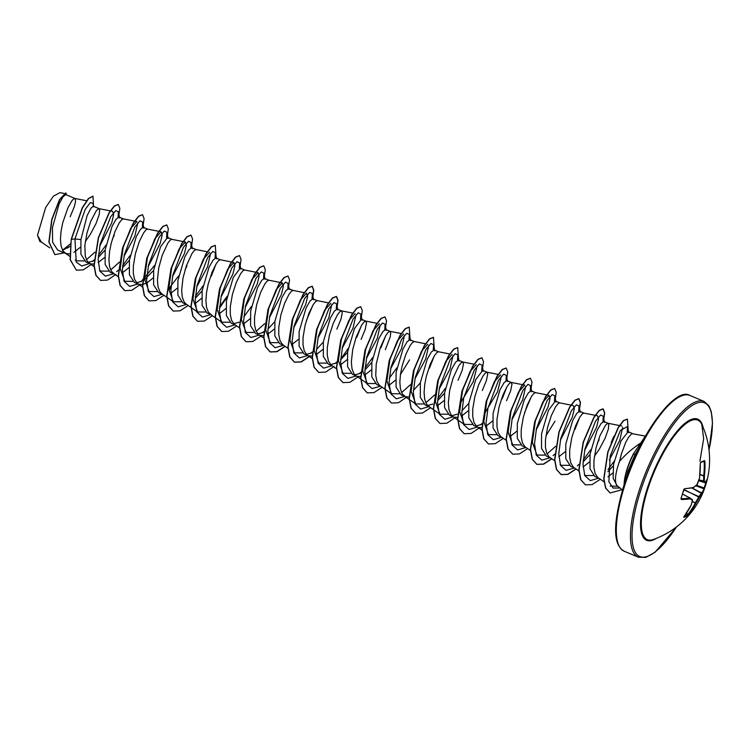 <?xml version="1.0" encoding="UTF-8"?>
<svg xmlns="http://www.w3.org/2000/svg" width="750" height="750" viewBox="0 0 750 750"><rect width="100%" height="100%" fill="white"/><g stroke="black" fill="none" stroke-linecap="round" stroke-linejoin="round"><path stroke-width="1.12" d="M683.691 489.637L684.666 488.7A84.525 22.584 12.2 0 0 693.647 487.378A84.422 49.762 2.3 0 0 697.35 484.181A84.422 77.475 -56 0 0 699.525 477.891L699.506 477.947M696.994 484.519L699.572 477.938A0.572 0.572 0 0 0 699.591 477.844L699.525 477.891A84.525 73.847 -106.6 0 0 700.275 463.5L700.744 462.188A84.497 13.059 -4.4 0 0 702.731 461.372A84.497 13.059 -4.4 0 0 704.466 460.556A0.572 0.534 63.2 0 1 704.184 461.062L700.509 462.666L700.275 463.416M704.466 460.556L704.906 461.466A84.525 78.403 57 0 1 704.419 475.744A84.422 63.019 36 0 1 704.269 481.134A84.422 8.428 19.5 0 1 705.384 482.222A84.525 22.584 12.2 0 0 707.456 478.716A84.525 22.584 12.2 0 0 707.466 478.678L707.278 479.428A84.497 80.569 5 0 1 706.069 483.806A84.497 80.569 5 0 1 704.606 488.119L704.166 489.412A0.572 0.544 -166.7 0 1 704.147 489.478A84.525 27.141 -157.9 0 1 703.772 490.659A84.525 84.525 0 0 1 653.325 539.513L653.325 539.513A64.866 20.044 -67.1 0 1 647.184 491.034A64.866 20.044 -67.1 0 1 676.697 432.872A64.866 20.044 -67.1 0 1 701.831 424.472L703.659 438.769L699.909 461.203M684.141 516.45A83.925 32.812 40.3 0 0 687.413 514.959L687.919 514.425A83.944 77.869 -123 0 0 695.325 502.941L695.409 502.734A83.85 81.459 -48.2 0 0 698.691 496.959L699.3 497.306A84.422 82.022 131.8 0 1 695.991 503.119A84.525 78.403 57 0 1 688.538 514.678L687.488 515.747A84.497 33.038 -139.7 0 1 683.766 517.378L683.906 516.712A84.525 73.847 -106.6 0 0 691.106 505.266A84.422 58.472 -131.1 0 0 692.372 500.344A84.422 3.881 -151 0 0 690.141 498.787A84.525 27.141 -157.9 0 1 681.347 499.5L680.962 498.506A84.497 60.591 -91.4 0 0 682.388 494.222A84.497 60.591 -91.4 0 0 683.634 489.816M624.122 484.809A30.094 9.3 -67.1 0 1 626.841 469.838A30.094 9.3 -67.1 0 1 633.666 453.422L645.384 436.097L631.791 433.622L628.387 437.466L625.556 442.791L621.45 453.769L619.528 461.353A27.122 8.381 -67.1 0 0 617.944 465.994A27.122 8.381 -67.1 0 0 617.381 485.944L622.509 490.041M639.928 443.541C632.503 448.387 625.706 454.322 619.528 461.353M625.472 480.712L627.909 471.291L634.941 454.781L639.909 446.306M62.578 250.275L70.134 246.253M70.163 216.75L74.287 206.784L75.478 201.881L75.403 199.022L74.194 198.525L72.084 200.494L67.969 207.694L62.728 222.797L61.059 231.188L60.441 239.128L61.031 245.887L62.906 250.847L66 253.575L69.713 253.931M73.941 252.338L80.316 247.322M85.266 241.678L90.319 234.347L96.075 223.416L99.291 214.331L99.647 209.241L98.438 208.744L96.328 210.712L90.769 221.25L86.972 233.016L84.853 245.484L85.275 256.106L87.15 261.066L90.244 263.794L94.162 264.113M74.869 198.441L65.794 194.606L63.084 196.688L59.1 203.944L52.453 227.559L52.603 242.316L57.722 250.078L65.981 253.566M99.112 208.659L93.291 206.203L90.834 208.369L87.094 215.719L80.934 239.569L80.906 254.241L85.856 261.938L89.672 263.55M88.219 262.416L93.684 260.784M98.213 257.541L105.141 250.05M112.397 238.95L114.281 235.35M98.184 262.556L104.559 257.55M105.178 249.797L105.15 264.459L110.091 272.166L114.469 274.003L111.394 271.284L109.519 266.325L108.928 259.575L109.547 251.634L111.216 243.244L115.013 231.478L119.278 222.806L121.725 219.647L123.422 218.906L119.053 217.069L116.212 219.084L112.088 226.284L105.178 249.797M122.456 267.759L129.384 260.278M122.428 272.775L128.803 267.769M158.766 231.309L147.656 229.125L143.297 227.287L140.456 229.303L136.331 236.512L129.422 260.016L129.394 274.688L134.334 282.384L138.731 284.241L142.847 284.522L147.713 282.375L153.047 277.987M136.716 282.863L143.438 280.472L153.628 270.497M147.534 229.088L145.969 229.866L143.522 233.034L139.256 241.697L135.45 253.463L133.341 265.931L133.312 273.356L134.541 279.281L137.044 283.172L142.734 287.147M171.844 239.325L167.541 237.506L160.575 246.722L153.666 270.234L153.637 284.906L158.578 292.603L162.403 294.216M185.128 269.616L187.012 266.016M171.909 239.353L170.213 240.084L167.766 243.253L162.122 255.609L158.756 267.891L157.416 280.012L158.006 286.772L159.881 291.731L161.897 293.869L173.316 301.734L168.694 288.966L171.684 267.759L179.119 248.934L185.381 242.006L186.394 245.306L184.453 253.547L172.491 276.684M170.916 293.222L177.291 288.216M196.088 249.544L191.784 247.725L188.944 249.75L184.819 256.941L177.909 280.453L177.881 295.134L182.822 302.831L186.647 304.444M195.188 298.425L202.116 290.934M196.153 249.572L194.447 250.312L192.009 253.472L186.356 265.828L183 278.109L181.659 290.241L182.25 296.991L184.125 301.95L186.141 304.097L197.559 311.953L192.938 299.184L195.938 277.969L203.362 259.144L209.625 252.225M195.159 303.441L201.525 298.434M220.331 259.772L216.019 257.953L213.178 259.969L209.062 267.169L202.153 290.681L202.116 305.353L207.066 313.05L211.434 314.897L208.369 312.169L206.494 307.209L205.903 300.459L206.522 292.519L208.181 284.128L211.988 272.362L216.253 263.7L218.691 260.531L220.397 259.791M219.403 313.669L225.769 308.653M253.922 332.466L246.047 332.4L241.416 319.622L244.425 298.406L251.85 279.591L258.113 272.662L244.641 270.019L240.262 268.172L233.306 277.387L226.397 300.9L226.369 315.572L231.309 323.269L235.125 324.881M233.681 323.747L238.997 322.2M244.509 269.972L242.934 270.75L240.497 273.919L236.231 282.581L232.425 294.347L230.306 306.816L230.278 314.25L231.516 320.175L234.009 324.056L239.709 328.031M243.647 323.888L250.013 318.872M268.819 280.209L264.506 278.391L261.675 280.406L257.55 287.606L250.641 311.119L250.603 325.8L255.553 333.497L259.369 335.1M257.925 333.966L263.137 332.475M267.919 329.091L274.847 321.609M268.884 280.238L267.178 280.978L264.741 284.137L260.475 292.809L256.669 304.575L254.55 317.034L254.522 324.469L255.759 330.394L258.253 334.275L263.747 338.109M259.922 335.334L263.663 335.7M267.891 334.106L274.256 329.1M293.062 290.438L288.75 288.619L285.919 290.634L281.794 297.834L274.884 321.347L274.847 336.019L279.797 343.716L283.612 345.328M306.347 320.719L312.975 304.997M293.128 290.456L291.422 291.197L288.984 294.366L284.719 303.028L280.912 314.794L278.794 327.262L278.766 334.688L280.003 340.613L282.497 344.503L287.991 348.337M292.134 344.334L298.5 339.319M317.306 300.656L312.994 298.837L310.153 300.853L306.038 308.053L299.128 331.566L299.091 346.247L304.041 353.934L308.428 355.791L312.347 356.109M306.412 354.413L311.691 352.884M316.397 349.537L323.334 342.047M317.372 300.684L315.666 301.416L313.228 304.584L308.962 313.247L305.156 325.012L303.038 337.481L303.009 344.916L304.247 350.831L306.741 354.722L312.431 358.697M316.378 354.553L322.744 349.537M336.844 329.194L340.959 319.219L342.272 312.609L341.606 310.903L337.238 309.056L334.406 311.072L330.272 318.281L323.363 341.784L323.334 356.475L328.284 364.163L332.1 365.766M330.656 364.631L336.112 363.009M340.641 359.756L347.578 352.266M341.606 310.903L339.909 311.644L337.472 314.803L333.206 323.475L329.4 335.241L327.281 347.7L327.253 355.134L328.491 361.059L330.984 364.941L336.675 368.916M340.622 364.772L346.988 359.766M361.088 339.413L365.203 329.438L366.516 322.828L365.85 321.122L361.481 319.284L354.516 328.5L347.606 352.013L347.578 366.684L352.528 374.381L356.344 375.994M354.9 374.859L360.15 373.341M364.884 369.975L371.812 362.494M365.85 321.122L364.153 321.863L361.716 325.022L356.062 337.378L352.697 349.659L351.356 361.791L351.956 368.541L353.831 373.5L355.837 375.647L367.266 383.503L362.634 370.734L365.634 349.519L373.069 330.694L379.331 323.775M356.897 376.228L360.834 376.556M364.866 374.991L371.231 369.984M390.038 331.322L385.725 329.503L382.884 331.519L378.769 338.719L371.85 362.231L371.822 376.913L376.772 384.6L380.587 386.212M385.331 349.631L390.206 336.984L390.759 333.047L390.094 331.341L388.397 332.081L385.959 335.25L380.306 347.597L376.228 364.078L375.741 375.581L376.978 381.497L379.472 385.387L391.509 393.722M389.109 385.219L395.475 380.203M400.434 374.559L409.575 359.859M414.281 341.541L409.969 339.722L407.128 341.747L403.012 348.938L396.094 372.45L396.066 387.122L401.016 394.819L405.403 396.675L409.322 396.994M413.372 390.422L420.3 382.931M414.337 341.569L412.641 342.309L410.203 345.469L405.938 354.131L402.131 365.897L400.472 374.297L399.844 382.228L400.444 388.988L402.309 393.947L405.384 396.666M420.338 382.678L420.309 397.341L425.259 405.047L429.628 406.894L426.553 404.166L424.688 399.206L424.088 392.456L424.716 384.516L426.375 376.125L430.181 364.359L434.447 355.688L436.884 352.528L438.581 351.788L434.213 349.95L431.372 351.966L427.256 359.156L420.338 382.678M427.631 405.525L432.872 404.006M437.616 400.641L444.544 393.159M437.597 405.656L443.962 400.65M458.053 380.297L462.178 370.331L463.481 363.712L462.825 362.006L458.456 360.169L455.616 362.184L451.491 369.384L444.581 392.897L444.553 407.569L449.503 415.266L453.891 417.122L457.809 417.441M451.875 415.744L457.209 414.178M461.859 410.859L468.788 403.378M462.825 362.006L461.128 362.747L458.691 365.916L453.038 378.263L449.672 390.553L448.331 402.675L448.922 409.425L450.797 414.384L452.812 416.531L464.241 424.387L459.609 411.619L462.609 390.413L470.034 371.588L476.297 364.659M461.841 415.884L468.206 410.869M482.297 390.525L486.422 380.55L487.725 373.941L487.069 372.234L482.7 370.387L475.734 379.603L468.825 403.116L468.797 417.787L473.747 425.494L477.562 427.097M476.119 425.963L481.331 424.462M487.069 372.234L485.372 372.966L482.925 376.134L478.659 384.797L474.862 396.562L472.744 409.031L472.716 416.466L473.944 422.391L476.447 426.272L481.931 430.106M478.116 427.331L481.847 427.697M486.075 426.103L492.45 421.097M506.541 400.744L510.666 390.769L511.969 384.159L511.312 382.453L506.944 380.606L504.103 382.622L499.978 389.822L493.069 413.334L493.041 428.016L497.991 435.712L501.806 437.325M524.531 412.716L531.169 396.984M511.312 382.453L509.616 383.194L507.169 386.353L502.903 395.025L499.106 406.791L496.988 419.259L496.959 426.684L498.188 432.609L500.691 436.491L506.175 440.325M510.319 436.322L516.694 431.316M535.491 392.653L531.188 390.834L528.347 392.841L524.222 400.05L517.312 423.562L517.284 438.234L522.234 445.931L526.05 447.544M535.556 392.672L533.859 393.412L531.413 396.581L527.147 405.244L523.35 417.009L521.231 429.478L521.203 436.903L522.431 442.828L524.934 446.719L530.419 450.553M545.887 435.891L555.028 421.181M560.381 440.231L572.344 417.094L574.284 408.853L573.272 405.553L559.8 402.9L555.431 401.053L548.466 410.269L541.556 433.781L541.528 448.453L546.469 456.15L550.294 457.762M559.669 402.863L558.103 403.631L555.656 406.8L551.391 415.463L547.594 427.228L545.475 439.697L545.447 447.131L546.675 453.056L549.178 456.938L554.663 460.772M558.806 456.769L565.181 451.762M595.144 415.303L584.034 413.119L579.675 411.272L576.834 413.297L572.709 420.487L565.8 444L565.772 458.681L570.712 466.378L574.538 467.981M583.078 461.972L590.006 454.481M597.263 443.381L599.147 439.791M583.913 413.081L582.347 413.859L579.9 417.019L575.634 425.691L571.828 437.456L569.719 449.916L569.681 457.35L570.919 463.275L573.422 467.156L578.906 470.991M583.05 466.988L589.425 461.981M594.375 456.328L599.428 448.997L605.184 438.066L608.391 428.981L608.756 423.891L607.547 423.394L605.438 425.372L599.878 435.909L596.072 447.675L593.962 460.144L593.925 467.569L595.163 473.494L597.656 477.384L604.209 481.95M608.222 423.319L603.919 421.5L601.078 423.516L596.953 430.716L590.044 454.228L590.006 468.9L594.956 476.597L598.781 478.209M607.894 471.684L613.322 465.881M608.006 476.794L612.759 473.072M211.256 276.244L216 264.103M356.709 337.566L361.462 325.434M380.953 347.794L385.706 335.653M429.441 368.231L434.194 356.1M502.172 398.897L506.916 386.766M574.903 429.562L579.656 417.431M632.466 433.538L628.153 431.719L621.056 440.85L613.584 464.156L613.116 478.219L617.259 485.963M70.444 243.806L62.531 250.209M42.328 242.587L39.928 241.575L37.5 235.284L45.638 207.544L53.391 196.2L59.934 192.628L64.013 193.434M37.5 235.284L41.278 242.016L49.8 247.875M80.934 239.569L74.925 238.941L85.172 209.466L90.319 202.575L92.934 203.297L93.647 206.794M70.144 246.15L67.613 248.044M89.588 263.522L81.722 266.016L76.256 262.106L74.925 238.941L71.391 239.353L82.462 207.853L88.631 198.609L92.991 196.247L93.497 206.044M64.256 252.834L54.909 254.644L49.069 242.072L51.956 219.516L59.691 199.678L65.85 192.975L66.609 194.953M71.194 239.269L70.134 259.631L76.341 270.188L70.341 259.716L71.194 239.269L82.256 207.759L88.425 198.525L92.888 196.209M54.806 254.597L48.862 241.988L51.75 219.431L59.484 199.594L65.747 192.938M617.841 486.309L610.153 486.038M611.119 442.791L613.8 436.35M622.688 427.256L619.819 440.325L609.328 460.012M593.325 475.575L585.45 475.5L584.381 474.572M595.378 415.35L597.516 415.772L598.528 419.081L596.587 427.322L584.625 450.45M569.081 465.347L561.206 465.281L560.138 464.353M555.591 446.353L547.05 453.947M544.837 455.128L536.962 455.053L532.341 442.284L535.341 421.069L542.775 402.244L549.028 395.325L550.041 398.634L548.1 406.884L536.138 430.003M520.594 444.909L512.728 444.834L508.097 432.066L511.087 410.869L518.522 392.034L524.784 385.116L511.181 382.416M525.712 386.372L522.722 399.759L511.894 419.784M496.35 434.681L488.484 434.616L483.853 421.847L486.853 400.641L494.278 381.806L500.541 374.887M501.469 376.144L497.503 391.913L484.2 414.103M472.116 424.462L464.241 424.387M477.225 365.925L473.259 381.694L459.956 403.884M447.872 414.244L439.997 414.169L435.366 401.409L438.356 380.212L445.791 361.369L452.062 354.441M452.981 355.706L449.991 369.094L439.163 389.119M434.644 394.941L425.831 402.844M423.628 404.016L415.753 403.95L411.122 391.172L414.122 369.956L421.556 351.141L427.819 344.222M428.747 345.487L425.747 358.866L414.919 378.9M410.4 384.713L401.597 392.616M399.384 393.797L391.509 393.731L386.878 380.963L389.878 359.766L397.303 340.931L403.575 333.994M404.503 335.259L401.503 348.647L390.684 368.672M375.141 383.578L367.266 383.503M380.259 325.041L377.269 338.419L366.441 358.453M350.897 373.35L343.022 373.284L338.391 360.516L341.391 339.309L348.825 320.484L355.087 313.556M356.016 314.822L353.016 328.209L342.197 348.234M326.653 363.131L318.778 363.066L314.147 350.297L317.147 329.091L324.581 310.256L330.844 303.328M331.772 304.594L328.781 317.981L317.953 338.006M302.409 352.913L294.534 352.838L289.903 340.069L292.903 318.853L300.338 300.028L306.6 293.109L307.603 296.419L305.672 304.659L293.709 327.787M278.166 342.684L270.291 342.619L265.659 329.859L268.659 308.663L276.084 289.819L282.356 282.891L283.369 286.191L281.428 294.441L269.466 317.569M264.675 323.691L256.134 331.284M258.113 272.662L259.125 275.972L257.184 284.222L245.222 307.341M229.678 322.247L221.803 322.172L217.172 309.413L220.172 288.216L227.606 269.381L233.869 262.444L234.881 265.753L232.941 273.994L220.978 297.122M205.434 312.028L197.559 311.953M210.553 253.491L207.562 266.869L196.734 286.903M181.191 301.8L173.316 301.734M156.947 291.581L149.072 291.506L144.45 278.747L147.441 257.55L154.875 238.706L161.137 231.778L162.15 235.087L160.209 243.338L148.247 266.456M132.703 281.363L124.828 281.288L120.206 268.509L123.206 247.303L130.631 228.478L136.894 221.559L123.291 218.869M137.822 222.825L134.831 236.203L124.003 256.238M119.475 262.059L110.672 269.962M108.459 271.134L100.584 271.069L99.516 270.141M99.047 208.65L112.65 211.341L113.662 214.641L111.722 222.881L99.759 246.019M94.969 252.141L86.428 259.734M84.225 260.916L76.35 260.841L75.272 259.922M92.456 261.403L94.294 259.791M98.353 255.553L105.994 245.128M118.087 217.238L118.406 211.828L115.772 210.591L110.663 216.741L100.088 244.509L98.138 259.744L99.909 271.153L105.431 276.159L113.831 273.741M116.7 271.631L118.537 270.009M122.587 265.781L130.237 255.356M142.331 227.456L142.65 222.056L140.016 220.809L134.906 226.959L124.331 254.728L122.381 269.962L124.153 281.372L129.675 286.388L138.075 283.959M140.953 281.841L154.481 265.575M166.575 237.675L166.894 232.275L164.259 231.037L159.15 237.188L148.575 264.947L146.625 280.181L148.397 291.6L153.919 296.606L162.319 294.188M168.684 288.825L178.725 275.794M190.819 247.894L191.137 242.494L188.503 241.256L183.394 247.406L172.809 275.175L170.869 290.4L172.641 301.819L178.162 306.825L186.562 304.406M195.319 296.438L202.959 286.022M215.062 258.122L215.381 252.722L212.747 251.475L207.637 257.625L197.053 285.394L195.113 300.628L196.884 312.037L202.406 317.053L210.806 314.625M219.562 306.666L227.203 296.241M239.306 268.341L239.625 262.941L236.981 261.703L231.872 267.853L221.297 295.613L219.356 310.847L221.128 322.266L226.65 327.272L235.05 324.853M243.806 316.884L251.447 306.459M263.55 278.559L263.869 273.159L261.234 271.922L256.125 278.072L245.541 305.831L243.6 321.066L245.372 332.484L250.894 337.491L259.294 335.072M262.162 332.953L263.775 331.547M287.794 288.788L288.113 283.378L285.469 282.141L280.359 288.291L269.784 316.059L267.844 331.294L269.616 342.703L275.138 347.719L283.538 345.291M312.037 299.006L312.356 293.606L309.713 292.369L304.613 298.509L294.028 326.278L292.087 341.512L293.859 352.931L299.381 357.938L307.781 355.509M310.65 353.4L312.262 351.984M336.281 309.225L336.6 303.825L333.956 302.587L328.847 308.738L318.272 336.506L316.331 351.731L318.103 363.15L323.625 368.156L332.025 365.738M334.894 363.619L336.731 362.006M360.525 319.453L360.844 314.053L358.2 312.806L353.091 318.956L342.516 346.716L340.575 361.95L342.347 373.369L347.869 378.384L356.269 375.956M359.137 373.837L360.975 372.225M365.025 367.997L372.666 357.572M384.769 329.672L385.087 324.272L382.444 323.034L377.334 329.184L366.759 356.944L364.819 372.178L366.591 383.597L372.113 388.603L380.503 386.175M389.269 378.216L396.909 367.791M409.012 339.891L409.331 334.491L406.688 333.253L401.578 339.403L391.003 367.162L389.062 382.397L390.825 393.816L396.356 398.822L404.747 396.403M433.256 350.119L433.566 344.709L430.931 343.472L425.822 349.622L415.247 377.391L413.306 392.625L415.069 404.034L420.6 409.041L428.991 406.622M437.756 398.663L445.397 388.238M457.5 360.338L457.809 354.938L455.175 353.7L450.066 359.841L439.491 387.609L437.541 402.844L439.312 414.253L444.844 419.269L453.234 416.841M481.734 370.556L482.053 365.156L479.419 363.919L474.309 370.069L463.734 397.828L461.784 413.062L463.556 424.481L469.078 429.488L477.478 427.069M480.347 424.95L481.969 423.534M505.978 380.775L506.297 375.375L503.663 374.137L498.553 380.287L487.978 408.056L486.028 423.291L487.8 434.7L493.322 439.706L501.722 437.288M530.222 391.003L530.541 385.603L527.906 384.356L522.797 390.506L512.222 418.275L510.272 433.509L512.044 444.919L517.566 449.934L525.966 447.506M554.466 401.222L554.784 395.822L552.15 394.584L547.041 400.734L536.466 428.494L534.516 443.728L536.287 455.147L541.809 460.153L550.209 457.734M553.078 455.616L554.7 454.2M578.709 411.441L579.028 406.041L576.394 404.803L571.284 410.953L560.709 438.712L558.759 453.947L560.531 465.366L566.053 470.372L574.453 467.953M577.322 465.834L579.159 464.222M583.209 459.984L590.85 449.569M602.953 421.669L603.272 416.259L600.628 415.022L595.519 421.181L584.944 448.941L583.003 464.175L584.775 475.584L590.297 480.6L598.697 478.172M608.006 469.566L614.109 461.325M627.197 431.887L627.516 426.488L620.334 430.509L610.2 456.056L608.878 481.828L613.097 488.053L619.988 488.025M76.341 270.188L83.259 269.869L91.669 264.188M118.603 217.031L119.85 208.369L118.312 204.497L114.506 206.062L109.237 212.888L98.513 237.844L94.191 265.5L96.019 275.316L100.584 280.416L107.503 280.087L115.912 274.406M142.847 227.25L144.094 218.597L142.556 214.716L138.75 216.281L133.481 223.097L122.756 248.063L118.434 275.728L120.263 285.534L124.828 290.634L131.747 290.306L140.147 284.634M145.528 278.962L146.728 277.5M167.091 237.478L168.338 228.816L166.8 224.934L162.994 226.509L157.725 233.325L147 258.281L142.678 285.947L144.506 295.753L149.062 300.853L155.784 300.609L163.931 295.275M169.772 289.181L170.972 287.719M191.334 247.697L192.581 239.034L191.044 235.162L187.238 236.728L181.969 243.544L171.244 268.509L166.922 296.175L168.75 305.981L173.316 311.081L180.028 310.828L188.175 305.494M216.028 255.994L215.287 245.381L211.481 246.947L206.213 253.772L195.488 278.728L191.166 306.384L192.994 316.2L197.55 321.3L204.272 321.056L212.419 315.712M219.459 308.166L226.988 297.347M239.812 268.144L241.069 259.481L239.531 255.6L235.725 257.175L230.456 263.991L219.722 288.956L215.409 316.613L217.238 326.428L221.803 331.519L228.516 331.275L236.662 325.941M264.056 278.363L265.312 269.7L263.775 265.828L259.969 267.394L254.7 274.209L243.975 299.166L239.653 326.831L241.472 336.637L246.037 341.737L252.759 341.494L260.906 336.159M288.3 288.581L289.556 279.919L288.019 276.047L284.213 277.613L278.944 284.438L268.209 309.394L263.888 337.059L265.725 346.866L270.291 351.966L277.003 351.722L285.15 346.378M312.544 298.8L313.8 290.147L312.262 286.266L308.456 287.841L303.188 294.647L292.453 319.613L288.131 347.278L289.959 357.084L294.525 362.184L301.247 361.941L309.394 356.606M336.788 309.028L338.044 300.366L336.506 296.494L332.691 298.059L327.422 304.875L316.697 329.841L312.375 357.497L314.203 367.312L318.769 372.403L325.697 372.084L334.097 366.403M340.669 359.278L348.206 348.45M361.031 319.247L362.288 310.594L360.75 306.713L356.944 308.278L351.675 315.094L340.941 340.059L336.619 367.725L338.447 377.531L343.012 382.631L349.931 382.303L358.341 376.622M385.275 329.466L386.522 320.812L384.984 316.931L381.178 318.506L375.909 325.322L365.184 350.278L360.863 377.944L362.691 387.75L367.256 392.85L373.969 392.606L382.125 387.272M409.969 337.772L409.237 327.159L405.431 328.725L400.162 335.541L389.428 360.506L385.106 388.163L386.934 397.978L391.5 403.069L398.419 402.75L406.828 397.069M434.213 347.991L433.472 337.378L429.666 338.944L424.397 345.759L413.672 370.725L409.35 398.381L411.178 408.197L415.744 413.297L422.456 413.053L430.603 407.709M458.456 358.209L457.716 347.597L453.909 349.172L448.641 355.988L437.916 380.944L433.594 408.609L435.422 418.416L439.988 423.516L446.906 423.188L455.316 417.516M482.25 370.359L483.497 361.697L481.959 357.816L478.153 359.391L472.884 366.206L462.159 391.163L457.838 418.828L459.666 428.634L464.231 433.734L471.15 433.416L479.559 427.734M506.494 380.578L507.741 371.916L506.203 368.044L502.397 369.609L497.128 376.434L486.403 401.391L482.081 429.056L483.909 438.863L488.475 443.962L495.188 443.709L503.334 438.375M530.737 390.797L531.984 382.144L530.447 378.263L526.641 379.828L521.372 386.644L510.647 411.609L506.325 439.266L508.153 449.081L512.719 454.181L519.431 453.938L527.578 448.594M554.981 401.025L556.228 392.362L554.691 388.481L550.884 390.056L545.616 396.872L534.891 421.837L530.569 449.494L532.397 459.309L536.962 464.4L543.675 464.156L551.822 458.822M579.225 411.244L580.472 402.581L578.934 398.709L575.128 400.275L569.859 407.091L559.134 432.047L554.812 459.713L556.641 469.528L561.206 474.628L567.919 474.384L576.066 469.041M603.469 421.462L604.716 412.8L603.178 408.928L599.372 410.503L594.103 417.319L583.378 442.275L579.056 469.941L580.884 479.747L585.45 484.847L592.163 484.603L600.309 479.259M628.162 429.759L627.422 419.147L623.653 420.684L618.422 427.472L607.959 452.156L603.956 478.837L605.784 488.166L610.172 492.984L622.05 489.675M644.991 436.791L633.666 453.422M118.209 204.459L114.3 205.978L109.031 212.803L98.306 237.759L93.984 265.416L95.812 275.231L100.481 280.369M142.453 214.678L138.553 216.197L133.284 223.012L122.55 247.978L118.228 275.644L120.056 285.45L124.725 290.587M166.697 224.897L162.787 226.425L157.519 233.241L146.794 258.197L142.472 285.863L144.3 295.669L148.969 300.816M190.941 235.125L187.031 236.644L181.762 243.459L171.037 268.425L166.716 296.091L168.544 305.897L173.212 311.034M215.184 245.344L211.275 246.862L206.006 253.678L195.281 278.644L190.959 306.3L192.787 316.116L197.456 321.253M239.428 255.563L235.519 257.091L230.25 263.906L219.525 288.872L215.203 316.528L217.031 326.344L221.7 331.481M263.672 265.791L259.762 267.309L254.494 274.125L243.769 299.081L239.447 326.747L241.275 336.553L245.944 341.7M287.916 276.009L284.006 277.528L278.738 284.353L268.012 309.309L263.691 336.975L265.519 346.781L270.084 351.881L276.816 351.628L284.981 346.266M312.309 298.875L313.594 290.109L312.056 286.181L308.25 287.747L302.981 294.562L292.256 319.528L287.934 347.194L289.762 357L294.328 362.1L301.059 361.847L309.225 356.484M336.544 309.094L337.838 300.328L336.3 296.409L332.494 297.975L327.225 304.791L316.5 329.756L312.178 357.413L314.006 367.228L318.675 372.366M360.647 306.675L356.737 308.194L351.469 315.009L340.744 339.975L336.422 367.631L338.25 377.447L342.919 382.584M384.891 316.894L380.981 318.422L375.712 325.238L364.988 350.194L360.666 377.859L362.494 387.666L367.153 392.803M409.134 327.113L405.225 328.641L399.956 335.456L389.231 360.413L384.909 388.078L386.737 397.894L391.406 403.031M433.369 337.341L429.469 338.859L424.2 345.675L413.475 370.641L409.153 398.297L410.972 408.103L415.641 413.25M457.622 347.559L453.712 349.078L448.444 355.903L437.709 380.859L433.397 408.525L435.225 418.331L439.894 423.469M481.856 357.778L477.956 359.306L472.688 366.122L461.953 391.078L457.631 418.744L459.459 428.55L464.128 433.697M506.1 368.006L502.2 369.525L496.931 376.341L486.197 401.306L481.875 428.972L483.713 438.778L488.372 443.916M530.344 378.225L526.444 379.744L521.175 386.559L510.441 411.525L506.119 439.181L507.947 448.997L512.616 454.134M554.587 388.444L550.678 389.972L545.409 396.788L534.684 421.753L530.363 449.409L532.191 459.216L536.756 464.316L543.488 464.062L551.653 458.7M578.981 411.309L580.275 402.544L578.738 398.625L574.931 400.191L569.663 407.006L558.928 431.962L554.606 459.628L556.434 469.444L561 474.534L567.731 474.291L575.897 468.928M603.225 421.537L604.519 412.762L602.972 408.844L599.166 410.409L593.897 417.234L583.172 442.191L578.85 469.856L580.678 479.662L585.347 484.8M627.319 419.109L623.447 420.6L618.225 427.387L607.762 452.072L603.759 478.753L605.588 488.081L610.069 492.947M624.338 484.144A30.094 9.3 -67.1 0 1 633.862 453.506L634.941 454.781M699.984 474.375L703.697 475.753A83.944 77.869 -123 0 0 704.184 461.569L703.088 461.597M681.075 498.656L681.169 498.722A83.944 26.953 22.1 0 0 689.906 498.019L689.972 498.019A0.572 0.516 124.3 0 1 690.019 498.047L690.019 498.047A0.572 0.516 124.3 0 1 690.141 498.787A0.572 0.488 80.5 0 0 689.906 498.019L682.566 494.091M683.766 489.872L698.897 496.622A83.85 53.944 14 0 0 701.456 492.975L701.55 492.9A83.944 26.953 22.1 0 0 703.809 488.775L704.044 488.1A83.925 80.016 -175 0 0 706.209 481.369M704.663 482.616A0.572 0.572 0 0 0 705.234 482.484A0.572 0.544 45.7 0 0 705.384 482.222A0.572 0.562 139.4 0 1 704.644 482.606L698.672 480.722L704.644 482.606A83.85 8.372 -160.5 0 0 703.547 481.528L703.509 481.303A83.85 62.588 -144 0 0 703.65 475.941L699.956 474.581M693.459 487.688L697.247 484.434A0.572 0.572 0 0 0 697.388 484.219L697.341 484.228M693.066 487.734A0.572 0.478 -102.2 0 0 693.309 487.753L684.666 488.7M700.275 463.5L699.591 477.844M684.141 489.047L680.962 498.506M700.744 462.188A0.572 0.506 68.7 0 1 700.444 462.712M704.906 461.466L704.184 461.569M681.169 498.722L681.347 499.5M698.897 480.037L703.547 481.528A0.572 0.553 130.7 0 0 704.269 481.134L698.962 479.841M690.066 498.075A83.85 3.853 29 0 1 692.194 499.566A0.572 0.534 125.6 0 1 692.372 500.344L692.475 500.184A0.572 0.572 0 0 0 692.25 499.603L690.019 498.047A0.572 0.572 0 0 0 689.972 498.009L682.575 494.053L689.972 498.009M692.466 500.044L691.163 505.219A0.572 0.572 0 0 0 691.2 505.125L691.2 504.956M701.831 424.472A84.525 84.525 0 0 1 707.456 478.716L705.234 482.484A0.572 0.544 45.7 0 1 704.953 482.625M691.172 505.191L683.906 516.712M696.375 485.241L704.606 488.128L707.241 479.475M683.841 516.797A0.572 0.516 72.8 0 1 683.766 517.378M686.091 513.741L687.413 514.959A0.572 0.525 59 0 1 687.488 515.747M692.119 487.997L701.55 492.9A0.572 0.544 -136.7 0 1 701.869 493.631A84.525 27.141 -157.9 0 0 703.772 490.659L704.166 489.412A0.572 0.544 -166.7 0 0 703.809 488.775L695.775 485.775M686.512 513.122L688.538 514.678M692.156 501.638L695.991 503.119L692.203 501.422M683.897 489.506L699.3 497.306A84.422 54.309 -166 0 0 701.869 493.631L691.941 488.025M656.287 538.397A65.747 20.316 -67.1 0 1 646.481 491.034A65.747 20.316 -67.1 0 1 678.525 429.572A65.747 20.316 -67.1 0 1 703.097 427.369M676.462 526.959A83.372 25.762 -67.1 0 1 637.491 555.075A83.372 25.762 -67.1 0 1 639.581 494.062A83.372 25.762 -67.1 0 1 692.072 405.516A83.372 25.762 -67.1 0 1 708.994 449.803M624.206 551.222L638.353 557.184A84.525 26.119 -67.1 0 1 638.119 493.837A84.525 26.119 -67.1 0 1 704.025 401.409L689.888 395.447A84.525 26.119 112.9 0 0 623.981 487.875A84.525 26.119 112.9 0 0 624.206 551.222C611.466 543.909 614.316 519.225 623.325 487.331C638.259 436.247 675.197 385.922 689.888 395.447M638.353 557.184L645.816 557.372L655.144 552.197L676.641 526.828M621.759 425.991L619.631 425.569M619.397 425.522L608.156 423.3M585.45 475.5L584.466 474.816M561.206 465.281L560.222 464.597M536.972 455.053L535.978 454.378M549.028 395.325L546.891 394.903M546.656 394.856L535.425 392.634M512.728 444.834L511.734 444.15M488.484 434.616L487.491 433.931M498.403 374.456L486.938 372.197M474.159 364.237L462.694 361.969M439.997 414.169L428.569 406.312M449.916 354.019L438.45 351.75M415.753 403.95L404.325 396.084M425.438 343.753L414.216 341.531M401.203 333.525L389.972 331.303M377.184 323.353L365.728 321.084M343.022 373.284L342.037 372.6M352.941 313.134L341.484 310.866M318.778 363.066L317.794 362.381M328.697 302.906L317.241 300.637M294.534 352.838L293.55 352.162M304.228 292.641L292.997 290.419M270.291 342.619L269.306 341.934M282.356 282.891L280.209 282.469M279.984 282.422L268.753 280.2M246.047 332.4L245.062 331.716M221.803 322.172L215.466 317.812M215.259 317.672L210.384 314.316M233.869 262.444L231.722 262.022M231.497 261.975L220.266 259.753M207.253 251.756L196.022 249.534M185.381 242.006L171.778 239.316M149.072 291.506L148.088 290.831M161.137 231.778L159 231.356M124.828 281.288L123.844 280.603M118.491 276.928L113.409 273.431M100.594 271.069L99.6 270.384M94.041 266.559L89.166 263.203M76.35 260.841L75.356 260.166M69.797 256.341L64.922 252.984M86.597 200.756L74.803 198.422M118.406 211.828L119.634 218.016M142.65 222.056L143.878 228.234M166.894 232.275L168.122 238.453M191.137 242.494L192.356 248.672M215.381 252.722L216.6 258.9M239.625 262.941L240.844 269.119M263.869 273.159L265.087 279.337M288.113 283.378L289.331 289.556M312.356 293.606L313.575 299.784M336.6 303.825L337.819 310.003M360.844 314.053L362.062 320.231M385.087 324.272L386.306 330.45M409.331 334.491L410.55 340.669M433.566 344.709L434.794 350.897M457.809 354.938L459.037 361.116M482.053 365.156L483.281 371.334M506.297 375.375L507.525 381.553M530.541 385.603L531.769 391.781M554.784 395.822L556.013 402M579.028 406.041L580.256 412.219M603.272 416.259L604.491 422.447M627.516 426.488L628.734 432.666M709.022 450.028L712.5 423.159L711.272 411.694L708.984 405.947L704.025 401.409"/></g></svg>
